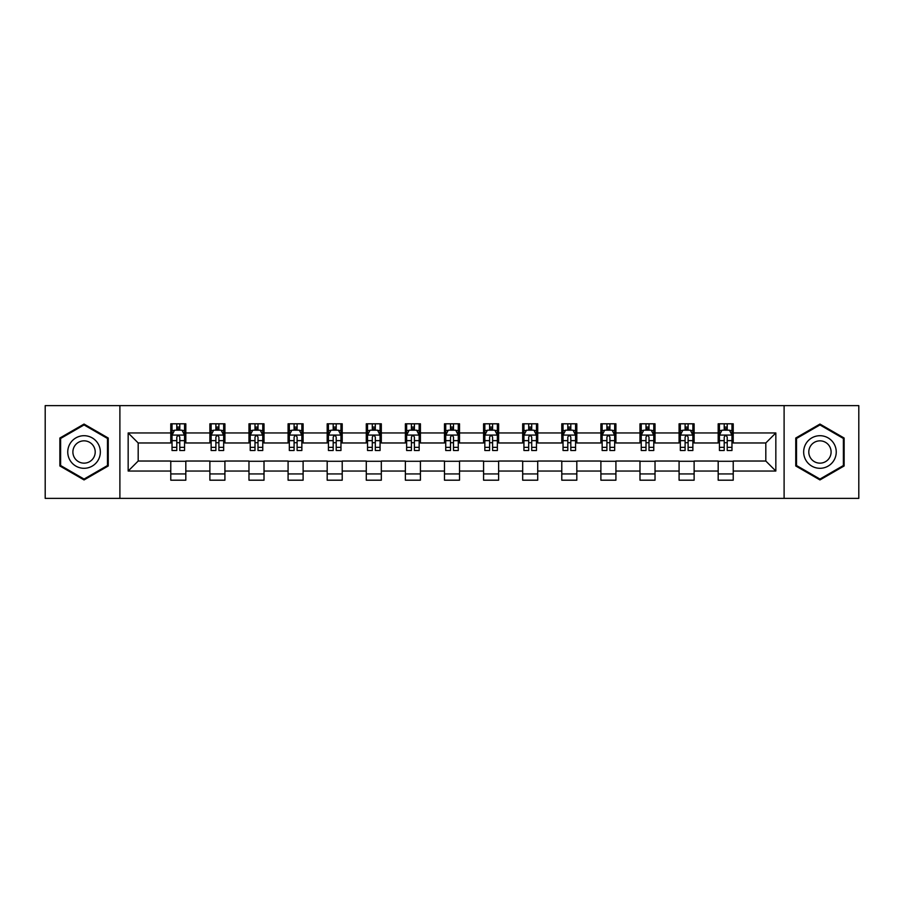 <?xml version="1.0" encoding="UTF-8"?>
<svg xmlns="http://www.w3.org/2000/svg" width="904" height="904" viewBox="0 0 904 904"><rect width="100%" height="100%" fill="white"/><g stroke="black" fill="none" stroke-linecap="round" stroke-linejoin="round"><path stroke-width="1.36" d="M784.107 498.375L858.8 498.375L858.8 405.625L784.107 405.625L784.107 498.375L119.893 498.375L119.893 405.625L45.2 405.625L45.2 498.375L119.893 498.375M784.107 405.625L119.893 405.625M733.223 432.948L733.223 423.806L718.183 423.806L718.183 432.948L694.125 432.948L694.125 423.806L679.085 423.806L679.085 432.948L655.027 432.948L655.027 423.806L639.987 423.806L639.987 432.948L615.918 432.948L615.918 423.806L600.889 423.806L600.889 432.948L576.82 432.948L576.82 423.806L561.779 423.806L561.779 432.948L537.722 432.948L537.722 423.806L522.681 423.806L522.681 432.948L498.624 432.948L498.624 423.806L483.583 423.806L483.583 432.948L459.514 432.948L459.514 423.806L444.486 423.806L444.486 432.948L420.416 432.948L420.416 423.806L405.376 423.806L405.376 432.948L381.318 432.948L381.318 423.806L366.278 423.806L366.278 432.948L342.221 432.948L342.221 423.806L327.18 423.806L327.18 432.948L303.111 432.948L303.111 423.806L288.082 423.806L288.082 432.948L264.013 432.948L264.013 423.806L248.973 423.806L248.973 432.948L224.915 432.948L224.915 423.806L209.875 423.806L209.875 432.948L185.817 432.948L185.817 423.806L170.777 423.806L170.777 432.948L128.165 432.948L128.165 471.052L138.188 461.029L170.777 461.029L170.777 480.193L185.817 480.193L185.817 461.029L209.875 461.029L209.875 480.193L224.915 480.193L224.915 461.029L248.973 461.029L248.973 480.193L264.013 480.193L264.013 461.029L288.082 461.029L288.082 480.193L303.111 480.193L303.111 461.029L327.18 461.029L327.18 480.193L342.221 480.193L342.221 461.029L366.278 461.029L366.278 480.193L381.318 480.193L381.318 461.029L405.376 461.029L405.376 480.193L420.416 480.193L420.416 461.029L444.486 461.029L444.486 480.193L459.514 480.193L459.514 461.029L483.583 461.029L483.583 480.193L498.624 480.193L498.624 461.029L522.681 461.029L522.681 480.193L537.722 480.193L537.722 461.029L561.779 461.029L561.779 480.193L576.82 480.193L576.82 461.029L600.889 461.029L600.889 480.193L615.918 480.193L615.918 461.029L639.987 461.029L639.987 480.193L655.027 480.193L655.027 461.029L679.085 461.029L679.085 480.193L694.125 480.193L694.125 461.029L718.183 461.029L718.183 480.193L733.223 480.193L733.223 461.029L765.812 461.029L765.812 442.971L733.223 442.971L733.223 432.948L775.835 432.948L775.835 471.052L733.223 471.052M718.183 471.052L694.125 471.052M679.085 471.052L655.027 471.052M639.987 471.052L615.918 471.052M600.889 471.052L576.82 471.052M561.779 471.052L537.722 471.052M522.681 471.052L498.624 471.052M483.583 471.052L459.514 471.052M444.486 471.052L420.416 471.052M405.376 471.052L381.318 471.052M366.278 471.052L342.221 471.052M327.18 471.052L303.111 471.052M288.082 471.052L264.013 471.052M248.973 471.052L224.915 471.052M209.875 471.052L185.817 471.052M170.777 471.052L128.165 471.052M718.183 432.948L718.183 442.971L694.125 442.971L694.125 432.948M679.085 432.948L679.085 442.971L655.027 442.971L655.027 432.948M639.987 432.948L639.987 442.971L615.918 442.971L615.918 432.948M600.889 432.948L600.889 442.971L576.82 442.971L576.82 432.948M561.779 432.948L561.779 442.971L537.722 442.971L537.722 432.948M522.681 432.948L522.681 442.971L498.624 442.971L498.624 432.948M483.583 432.948L483.583 442.971L459.514 442.971L459.514 432.948M444.486 432.948L444.486 442.971L420.416 442.971L420.416 432.948M405.376 432.948L405.376 442.971L381.318 442.971L381.318 432.948M366.278 432.948L366.278 442.971L342.221 442.971L342.221 432.948M327.18 432.948L327.18 442.971L303.111 442.971L303.111 432.948M288.082 432.948L288.082 442.971L264.013 442.971L264.013 432.948M248.973 432.948L248.973 442.971L224.915 442.971L224.915 432.948M209.875 432.948L209.875 442.971L185.817 442.971L185.817 432.948M170.777 432.948L170.777 442.971L138.188 442.971L128.165 432.948M138.188 442.971L138.188 461.029M775.835 471.052L765.812 461.029M765.812 442.971L775.835 432.948M170.777 430.067L172.031 430.067M176.788 430.067L179.794 430.067M184.563 430.067L185.817 430.067M170.777 442.723L172.031 442.723M176.788 442.723L179.794 442.723M184.563 442.723L185.817 442.723M170.777 461.277L185.817 461.277M170.777 473.933L185.817 473.933M209.875 461.277L224.915 461.277M209.875 473.933L224.915 473.933M209.875 430.067L211.129 430.067M215.886 430.067L218.904 430.067M223.661 430.067L224.915 430.067M209.875 442.723L211.129 442.723M215.886 442.723L218.904 442.723M223.661 442.723L224.915 442.723M248.973 461.277L264.013 461.277M248.973 473.933L264.013 473.933M248.973 430.067L250.227 430.067M254.996 430.067L258.002 430.067M262.759 430.067L264.013 430.067M248.973 442.723L250.227 442.723M254.996 442.723L258.002 442.723M262.759 442.723L264.013 442.723M288.082 461.277L303.111 461.277M288.082 473.933L303.111 473.933M288.082 430.067L289.325 430.067M294.094 430.067L297.1 430.067M301.857 430.067L303.111 430.067M288.082 442.723L289.325 442.723M294.094 442.723L297.1 442.723M301.857 442.723L303.111 442.723M327.18 461.277L342.221 461.277M327.18 473.933L342.221 473.933M327.18 430.067L328.434 430.067M333.192 430.067L336.198 430.067M340.966 430.067L342.221 430.067M327.18 442.723L328.434 442.723M333.192 442.723L336.198 442.723M340.966 442.723L342.221 442.723M366.278 461.277L381.318 461.277M366.278 473.933L381.318 473.933M366.278 430.067L367.532 430.067M372.29 430.067L375.307 430.067M380.064 430.067L381.318 430.067M366.278 442.723L367.532 442.723M372.29 442.723L375.307 442.723M380.064 442.723L381.318 442.723M405.376 461.277L420.416 461.277M405.376 473.933L420.416 473.933M405.376 430.067L406.63 430.067M411.399 430.067L414.405 430.067M419.162 430.067L420.416 430.067M405.376 442.723L406.63 442.723M411.399 442.723L414.405 442.723M419.162 442.723L420.416 442.723M444.486 461.277L459.514 461.277M444.486 473.933L459.514 473.933M444.486 430.067L445.728 430.067M450.497 430.067L453.503 430.067M458.271 430.067L459.514 430.067M444.486 442.723L445.728 442.723M450.497 442.723L453.503 442.723M458.271 442.723L459.514 442.723M483.583 461.277L498.624 461.277M483.583 473.933L498.624 473.933M483.583 430.067L484.838 430.067M489.595 430.067L492.601 430.067M497.369 430.067L498.624 430.067M483.583 442.723L484.838 442.723M489.595 442.723L492.601 442.723M497.369 442.723L498.624 442.723M522.681 461.277L537.722 461.277M522.681 473.933L537.722 473.933M522.681 430.067L523.936 430.067M528.693 430.067L531.71 430.067M536.467 430.067L537.722 430.067M522.681 442.723L523.936 442.723M528.693 442.723L531.71 442.723M536.467 442.723L537.722 442.723M561.779 461.277L576.82 461.277M561.779 473.933L576.82 473.933M561.779 430.067L563.034 430.067M567.802 430.067L570.808 430.067M575.565 430.067L576.82 430.067M561.779 442.723L563.034 442.723M567.802 442.723L570.808 442.723M575.565 442.723L576.82 442.723M600.889 461.277L615.918 461.277M600.889 473.933L615.918 473.933M600.889 430.067L602.143 430.067M606.9 430.067L609.906 430.067M614.675 430.067L615.918 430.067M600.889 442.723L602.143 442.723M606.9 442.723L609.906 442.723M614.675 442.723L615.918 442.723M639.987 461.277L655.027 461.277M639.987 473.933L655.027 473.933M639.987 430.067L641.241 430.067M645.998 430.067L649.004 430.067M653.773 430.067L655.027 430.067M639.987 442.723L641.241 442.723M645.998 442.723L649.004 442.723M653.773 442.723L655.027 442.723M679.085 461.277L694.125 461.277M679.085 473.933L694.125 473.933M679.085 430.067L680.339 430.067M685.096 430.067L688.113 430.067M692.871 430.067L694.125 430.067M679.085 442.723L680.339 442.723M685.096 442.723L688.113 442.723M692.871 442.723L694.125 442.723M718.183 461.277L733.223 461.277M718.183 473.933L733.223 473.933M718.183 430.067L719.437 430.067M724.206 430.067L727.211 430.067M731.969 430.067L733.223 430.067M718.183 442.723L719.437 442.723M724.206 442.723L727.211 442.723M731.969 442.723L733.223 442.723M84.049 479.934L108.243 465.967L108.243 438.033L84.049 424.066L59.867 438.033L59.867 465.967L84.049 479.934M844.133 438.033L819.951 424.066L795.757 438.033L795.757 465.967L819.951 479.934L844.133 465.967L844.133 438.033M179.794 427.061L176.788 427.061M184.563 447.356L179.794 447.356L179.794 450.497L184.563 450.497L184.563 435.208L182.054 430.191L174.528 430.191L172.031 435.208L172.031 450.497L176.788 450.497L176.788 447.356L172.031 447.356M172.031 435.208L172.031 423.806M184.563 435.208L184.563 423.806M176.788 430.191L176.788 423.806M179.794 423.806L179.794 430.191M179.794 447.356L179.794 437.084C178.8 435.152 177.794 435.152 176.788 437.084L176.788 447.356M98.163 460.147A16.295 16.295 0 0 0 92.197 437.886A16.295 16.295 0 0 0 69.936 443.853A16.295 16.295 0 0 0 75.902 466.114A16.295 16.295 0 0 0 98.163 460.147M93.711 457.582A11.153 11.153 0 0 0 89.632 442.338A11.153 11.153 0 0 0 74.388 446.418A11.153 11.153 0 0 0 78.478 461.661A11.153 11.153 0 0 0 93.711 457.582M60.613 465.526L60.613 438.474L84.049 424.936L107.486 438.474L107.486 465.526L84.049 479.063L60.613 465.526M819.951 435.705A16.295 16.295 0 0 0 803.656 452A16.295 16.295 0 0 0 819.951 468.295A16.295 16.295 0 0 0 836.245 452A16.295 16.295 0 0 0 819.951 435.705M819.951 440.847A11.153 11.153 0 0 0 808.797 452A11.153 11.153 0 0 0 819.951 463.153A11.153 11.153 0 0 0 831.104 452A11.153 11.153 0 0 0 819.951 440.847M843.387 465.526L819.951 479.063L796.514 465.526L796.514 438.474L819.951 424.936L843.387 438.474L843.387 465.526M218.904 427.061L215.886 427.061M223.661 447.356L218.904 447.356L218.904 450.497L223.661 450.497L223.661 435.208L221.152 430.191L213.638 430.191L211.129 435.208L211.129 450.497L215.886 450.497L215.886 447.356L211.129 447.356M211.129 435.208L211.129 423.806M223.661 435.208L223.661 423.806M215.886 430.191L215.886 423.806M218.904 423.806L218.904 430.191M218.904 447.356L218.904 437.084C217.898 435.152 216.892 435.152 215.886 437.084L215.886 447.356M258.002 427.061L254.996 427.061M262.759 447.356L258.002 447.356L258.002 450.497L262.759 450.497L262.759 435.208L260.25 430.191L252.736 430.191L250.227 435.208L250.227 450.497L254.996 450.497L254.996 447.356L250.227 447.356M250.227 435.208L250.227 423.806M262.759 435.208L262.759 423.806M254.996 430.191L254.996 423.806M258.002 423.806L258.002 430.191M258.002 447.356L258.002 437.084C256.996 435.152 255.99 435.152 254.996 437.084L254.996 447.356M297.1 427.061L294.094 427.061M301.857 447.356L297.1 447.356L297.1 450.497L301.857 450.497L301.857 435.208L299.36 430.191L291.834 430.191L289.325 435.208L289.325 450.497L294.094 450.497L294.094 447.356L289.325 447.356M289.325 435.208L289.325 423.806M301.857 435.208L301.857 423.806M294.094 430.191L294.094 423.806M297.1 423.806L297.1 430.191M297.1 447.356L297.1 437.084C296.094 435.152 295.099 435.152 294.094 437.084L294.094 447.356M336.198 427.061L333.192 427.061M340.966 447.356L336.198 447.356L336.198 450.497L340.966 450.497L340.966 435.208L338.458 430.191L330.943 430.191L328.434 435.208L328.434 450.497L333.192 450.497L333.192 447.356L328.434 447.356M328.434 435.208L328.434 423.806M340.966 435.208L340.966 423.806M333.192 430.191L333.192 423.806M336.198 423.806L336.198 430.191M336.198 447.356L336.198 437.084C335.203 435.152 334.197 435.152 333.192 437.084L333.192 447.356M375.307 427.061L372.29 427.061M380.064 447.356L375.307 447.356L375.307 450.497L380.064 450.497L380.064 435.208L377.556 430.191L370.041 430.191L367.532 435.208L367.532 450.497L372.29 450.497L372.29 447.356L367.532 447.356M367.532 435.208L367.532 423.806M380.064 435.208L380.064 423.806M372.29 430.191L372.29 423.806M375.307 423.806L375.307 430.191M375.307 447.356L375.307 437.084C374.301 435.152 373.296 435.152 372.29 437.084L372.29 447.356M414.405 427.061L411.399 427.061M419.162 447.356L414.405 447.356L414.405 450.497L419.162 450.497L419.162 435.208L416.654 430.191L409.139 430.191L406.63 435.208L406.63 450.497L411.399 450.497L411.399 447.356L406.63 447.356M406.63 435.208L406.63 423.806M419.162 435.208L419.162 423.806M411.399 430.191L411.399 423.806M414.405 423.806L414.405 430.191M414.405 447.356L414.405 437.084C413.399 435.152 412.393 435.152 411.399 437.084L411.399 447.356M453.503 427.061L450.497 427.061M458.271 447.356L453.503 447.356L453.503 450.497L458.271 450.497L458.271 435.208L455.763 430.191L448.237 430.191L445.728 435.208L445.728 450.497L450.497 450.497L450.497 447.356L445.728 447.356M445.728 435.208L445.728 423.806M458.271 435.208L458.271 423.806M450.497 430.191L450.497 423.806M453.503 423.806L453.503 430.191M453.503 447.356L453.503 437.084C452.497 435.152 451.503 435.152 450.497 437.084L450.497 447.356M492.601 427.061L489.595 427.061M497.369 447.356L492.601 447.356L492.601 450.497L497.369 450.497L497.369 435.208L494.861 430.191L487.346 430.191L484.838 435.208L484.838 450.497L489.595 450.497L489.595 447.356L484.838 447.356M484.838 435.208L484.838 423.806M497.369 435.208L497.369 423.806M489.595 430.191L489.595 423.806M492.601 423.806L492.601 430.191M492.601 447.356L492.601 437.084C491.606 435.152 490.601 435.152 489.595 437.084L489.595 447.356M531.71 427.061L528.693 427.061M536.467 447.356L531.71 447.356L531.71 450.497L536.467 450.497L536.467 435.208L533.959 430.191L526.444 430.191L523.936 435.208L523.936 450.497L528.693 450.497L528.693 447.356L523.936 447.356M523.936 435.208L523.936 423.806M536.467 435.208L536.467 423.806M528.693 430.191L528.693 423.806M531.71 423.806L531.71 430.191M531.71 447.356L531.71 437.084C530.704 435.152 529.699 435.152 528.693 437.084L528.693 447.356M570.808 427.061L567.802 427.061M575.565 447.356L570.808 447.356L570.808 450.497L575.565 450.497L575.565 435.208L573.057 430.191L565.542 430.191L563.034 435.208L563.034 450.497L567.802 450.497L567.802 447.356L563.034 447.356M563.034 435.208L563.034 423.806M575.565 435.208L575.565 423.806M567.802 430.191L567.802 423.806M570.808 423.806L570.808 430.191M570.808 447.356L570.808 437.084C569.802 435.152 568.808 435.152 567.802 437.084L567.802 447.356M609.906 427.061L606.9 427.061M614.675 447.356L609.906 447.356L609.906 450.497L614.675 450.497L614.675 435.208L612.166 430.191L604.64 430.191L602.143 435.208L602.143 450.497L606.9 450.497L606.9 447.356L602.143 447.356M602.143 435.208L602.143 423.806M614.675 435.208L614.675 423.806M606.9 430.191L606.9 423.806M609.906 423.806L609.906 430.191M609.906 447.356L609.906 437.084C608.912 435.152 607.906 435.152 606.9 437.084L606.9 447.356M649.004 427.061L645.998 427.061M653.773 447.356L649.004 447.356L649.004 450.497L653.773 450.497L653.773 435.208L651.264 430.191L643.75 430.191L641.241 435.208L641.241 450.497L645.998 450.497L645.998 447.356L641.241 447.356M641.241 435.208L641.241 423.806M653.773 435.208L653.773 423.806M645.998 430.191L645.998 423.806M649.004 423.806L649.004 430.191M649.004 447.356L649.004 437.084C648.01 435.152 647.004 435.152 645.998 437.084L645.998 447.356M688.113 427.061L685.096 427.061M692.871 447.356L688.113 447.356L688.113 450.497L692.871 450.497L692.871 435.208L690.362 430.191L682.848 430.191L680.339 435.208L680.339 450.497L685.096 450.497L685.096 447.356L680.339 447.356M680.339 435.208L680.339 423.806M692.871 435.208L692.871 423.806M685.096 430.191L685.096 423.806M688.113 423.806L688.113 430.191M688.113 447.356L688.113 437.084C687.108 435.152 686.102 435.152 685.096 437.084L685.096 447.356M727.211 427.061L724.206 427.061M731.969 447.356L727.211 447.356L727.211 450.497L731.969 450.497L731.969 435.208L729.471 430.191L721.946 430.191L719.437 435.208L719.437 450.497L724.206 450.497L724.206 447.356L719.437 447.356M719.437 435.208L719.437 423.806M731.969 435.208L731.969 423.806M724.206 430.191L724.206 423.806M727.211 423.806L727.211 430.191M727.211 447.356L727.211 437.084C726.206 435.152 725.211 435.152 724.206 437.084L724.206 447.356M184.495 435.084L172.088 435.084M172.031 430.496L174.382 430.496M182.201 430.496L184.563 430.496M176.788 440.632L172.031 440.632M184.563 440.632L179.794 440.632M179.794 428.654L176.788 428.654M223.593 435.084L211.186 435.084M211.129 430.496L213.48 430.496M221.299 430.496L223.661 430.496M215.886 440.632L211.129 440.632M223.661 440.632L218.904 440.632M218.904 428.654L215.886 428.654M262.702 435.084L250.295 435.084M250.227 430.496L252.589 430.496M260.408 430.496L262.759 430.496M254.996 440.632L250.227 440.632M262.759 440.632L258.002 440.632M258.002 428.654L254.996 428.654M301.8 435.084L289.393 435.084M289.325 430.496L291.687 430.496M299.506 430.496L301.857 430.496M294.094 440.632L289.325 440.632M301.857 440.632L297.1 440.632M297.1 428.654L294.094 428.654M340.898 435.084L328.491 435.084M328.434 430.496L330.785 430.496M338.604 430.496L340.966 430.496M333.192 440.632L328.434 440.632M340.966 440.632L336.198 440.632M336.198 428.654L333.192 428.654M379.996 435.084L367.589 435.084M367.532 430.496L369.883 430.496M377.714 430.496L380.064 430.496M372.29 440.632L367.532 440.632M380.064 440.632L375.307 440.632M375.307 428.654L372.29 428.654M419.106 435.084L406.698 435.084M406.63 430.496L408.992 430.496M416.812 430.496L419.162 430.496M411.399 440.632L406.63 440.632M419.162 440.632L414.405 440.632M414.405 428.654L411.399 428.654M458.204 435.084L445.796 435.084M445.728 430.496L448.09 430.496M455.91 430.496L458.271 430.496M450.497 440.632L445.728 440.632M458.271 440.632L453.503 440.632M453.503 428.654L450.497 428.654M497.302 435.084L484.894 435.084M484.838 430.496L487.188 430.496M495.008 430.496L497.369 430.496M489.595 440.632L484.838 440.632M497.369 440.632L492.601 440.632M492.601 428.654L489.595 428.654M536.411 435.084L524.004 435.084M523.936 430.496L526.286 430.496M534.117 430.496L536.467 430.496M528.693 440.632L523.936 440.632M536.467 440.632L531.71 440.632M531.71 428.654L528.693 428.654M575.509 435.084L563.102 435.084M563.034 430.496L565.395 430.496M573.215 430.496L575.565 430.496M567.802 440.632L563.034 440.632M575.565 440.632L570.808 440.632M570.808 428.654L567.802 428.654M614.607 435.084L602.2 435.084M602.143 430.496L604.494 430.496M612.313 430.496L614.675 430.496M606.9 440.632L602.143 440.632M614.675 440.632L609.906 440.632M609.906 428.654L606.9 428.654M653.705 435.084L641.298 435.084M641.241 430.496L643.591 430.496M651.411 430.496L653.773 430.496M645.998 440.632L641.241 440.632M653.773 440.632L649.004 440.632M649.004 428.654L645.998 428.654M692.814 435.084L680.407 435.084M680.339 430.496L682.701 430.496M690.52 430.496L692.871 430.496M685.096 440.632L680.339 440.632M692.871 440.632L688.113 440.632M688.113 428.654L685.096 428.654M731.912 435.084L719.505 435.084M719.437 430.496L721.799 430.496M729.618 430.496L731.969 430.496M724.206 440.632L719.437 440.632M731.969 440.632L727.211 440.632M727.211 428.654L724.206 428.654"/></g></svg>
